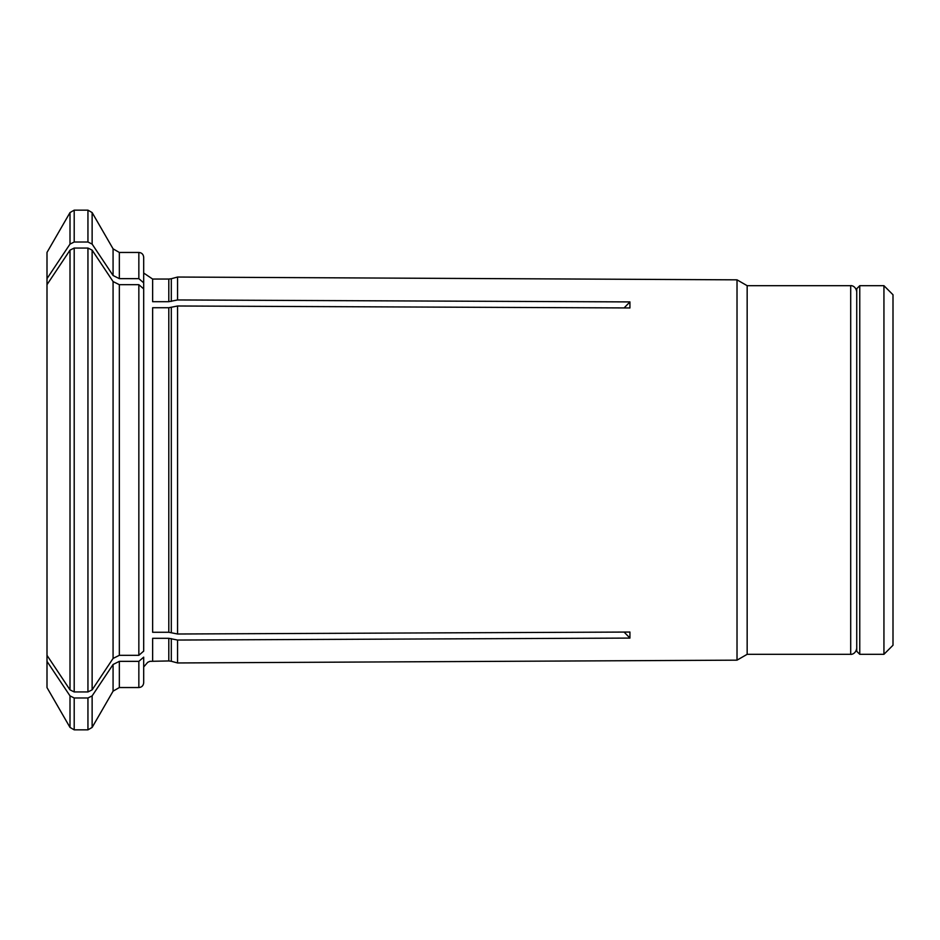 <?xml version="1.0" encoding="UTF-8"?>
<svg xmlns="http://www.w3.org/2000/svg" width="940" height="940" viewBox="0 0 940 940"><rect width="100%" height="100%" fill="white"/><g stroke="black" fill="none" stroke-linecap="round" stroke-linejoin="round"><path stroke-width="1.41" d="M859.759 470L859.759 654.311L856.74 651.291L856.74 288.709L859.759 285.69L859.759 470M883.941 285.69L883.941 654.311L893 645.24L893 294.761L883.941 285.69L859.759 285.69M177.566 634.007L168.8 632.268L152.633 632.268L152.633 307.732L168.8 307.732L177.566 305.994L177.566 634.007L629.929 632.044L629.929 638.084L624.101 632.068M113.07 658.447L113.07 281.554L119.345 284.691L138.85 284.691L143.691 288.886L143.691 651.115L138.85 655.309L119.345 655.309L113.07 658.447A980729.413 849336.589 180 0 1 92.132 689.854L87.949 691.946L87.949 248.054L92.132 250.146L92.132 689.854M113.07 664.486L119.345 661.349L119.345 687.539L113.07 691.17L113.07 664.486A980729.883 849337 180 0 1 92.132 695.894L92.132 727.431L87.949 729.84L74.201 729.84L70.007 727.431L47 687.575L47 655.333A955425.024 827422.345 180 0 0 70.007 689.854L74.201 691.946L87.949 691.946M138.85 252.461C141.764 252.719 143.374 254.329 143.691 257.29L143.691 290.131L143.691 282.846L138.85 278.651L138.85 252.461L119.345 252.461L119.345 278.651L113.07 275.514A980729.883 849337 180 0 0 92.132 244.106L87.949 242.015L74.201 242.015L70.007 244.106A955425.024 827422.345 180 0 0 47 278.628L47 655.333M624.101 307.932L629.929 301.916L177.566 299.954L168.8 301.693L152.633 301.693L152.633 279.051L143.691 273.046M119.345 278.651L138.85 278.651M119.345 661.349L138.85 661.349L138.85 687.539L119.345 687.539M143.691 657.154L143.691 682.71L143.691 657.154L138.85 661.349M47 278.628L47 252.425L70.007 212.569L70.007 244.106M74.201 729.84L74.201 697.985L70.007 695.894A955424.66 827422.028 180 0 1 47 661.372M74.201 691.946L74.201 248.054L70.007 250.146A955424.66 827422.028 180 0 0 47 284.667M74.201 697.985L87.949 697.985L92.132 695.894M152.633 660.949L152.633 638.307L168.8 638.307L168.8 660.949L149.918 661.337L147.744 662.277L143.691 666.954M629.929 638.084L177.566 640.046L168.8 638.307M177.566 305.994L629.929 307.956L629.929 301.916M74.201 248.054L87.949 248.054M113.07 281.554A980730.365 849337.411 180 0 0 92.132 250.146M177.566 640.046L177.566 662.959L737.019 660.162L737.019 279.838L177.566 277.041L177.566 299.954M856.74 648.259C855.635 654.698 850.312 654.534 850.7 654.311L850.7 285.69L747.159 285.69L747.159 654.311L737.019 660.162M143.691 257.29L143.691 282.846M74.201 242.015L74.201 210.161L70.007 212.569M113.07 275.514L113.07 248.83L92.132 212.569L92.132 244.106M87.949 242.015L87.949 210.161L74.201 210.161M171.303 301.399L171.303 278.722L168.8 279.051L168.8 301.693M138.85 284.691L138.85 655.309M119.345 284.691L119.345 655.309M70.007 727.431L70.007 695.894M70.007 689.854L70.007 250.146M87.949 729.84L87.949 697.985M168.8 307.732L168.8 632.268M171.303 307.451L171.303 632.55M171.303 638.601L171.303 661.278L177.566 662.959M883.941 654.311L859.759 654.311M92.132 212.569L87.949 210.161M119.345 252.461L113.07 248.83M113.07 691.17L92.132 727.431M850.7 285.69C850.312 285.466 855.635 285.302 856.74 291.741M138.85 687.539C141.764 687.281 143.374 685.671 143.691 682.71M168.8 660.949L171.303 661.278M747.159 285.69L737.019 279.838M850.7 654.311L747.159 654.311M168.8 279.051L152.633 279.051M171.303 278.722L177.566 277.041"/></g></svg>
